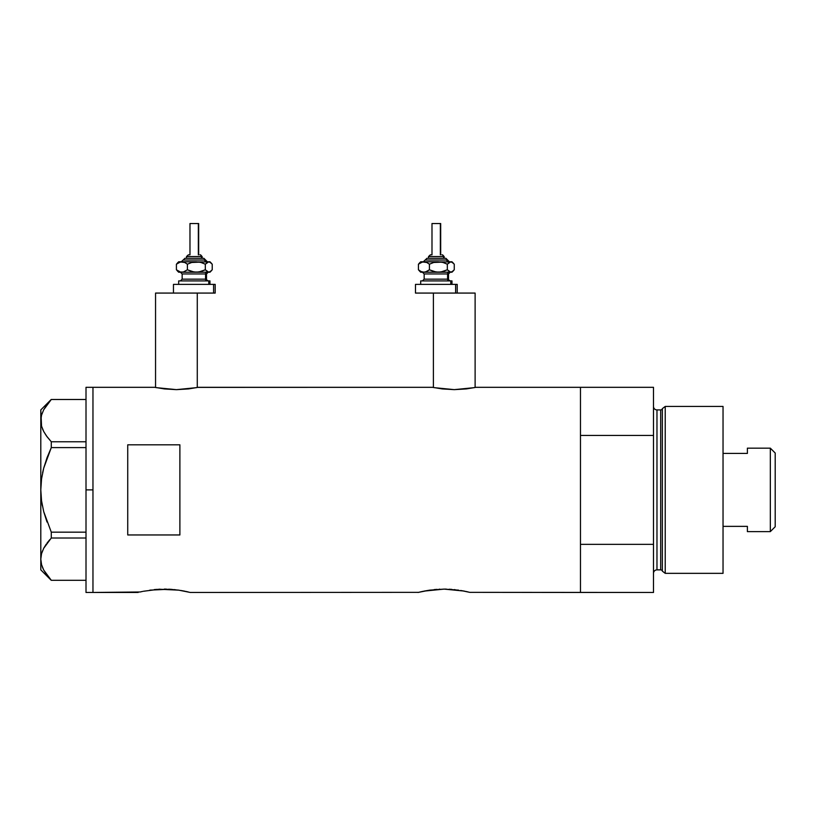 <?xml version="1.0" encoding="UTF-8"?>
<svg xmlns="http://www.w3.org/2000/svg" width="816" height="816" viewBox="0 0 816 816"><rect width="100%" height="100%" fill="white"/><g stroke="black" fill="none" stroke-linecap="round" stroke-linejoin="round"><path stroke-width="1.22" d="M197.278 293.077L197.278 387.488L197.278 293.077L155.55 293.077L155.55 387.488L155.55 293.077L184.396 293.077M446.26 293.077L475.116 293.077L475.116 387.488L475.116 293.077L433.388 293.077L433.388 387.488L433.388 293.077M475.983 387.314L580.472 387.314L580.472 435.438L653.494 435.438L653.494 592.467L653.494 544.343L580.472 544.343L580.472 592.467L653.494 592.467L469.741 592.345L580.472 592.467L580.472 387.314L475.983 387.314L466.334 388.916L454.237 389.64L442.16 388.916L432.511 387.314L198.145 387.314L188.496 388.916L176.409 389.64L164.332 388.916L154.683 387.314L92.963 387.314L92.963 592.467L140.148 591.988M143.371 591.274L159.13 589.234L178.704 590.152M149.818 590.141L169.34 589.234L178.745 590.152L190.322 592.467L418.588 592.345L190.322 592.467M157.131 589.356L154.224 589.601M159.956 589.193L159.12 589.234M166.393 589.121L164.23 589.101M174.236 589.601L175.287 589.713M172.023 589.407L169.351 589.234M180.795 590.468L185.089 591.263M423.3 591.274L418.588 592.345L429.655 590.152L424.004 591.121L444.179 589.101L463.998 591.059M429.736 590.141L444.179 589.101L458.653 590.152M437.06 589.356L434.153 589.601M439.885 589.193L439.059 589.234M446.311 589.121L444.159 589.101M451.942 589.407L449.249 589.234M455.206 589.713L454.165 589.601M460.714 590.468L469.73 592.345M462.601 590.794L465.008 591.263M127.735 444.822L179.887 444.822L179.887 534.959L127.735 534.959L127.735 444.822L179.887 444.822L179.887 534.959L127.735 534.959L127.735 444.822M432.939 387.396L434.183 387.651L432.939 387.396M197.727 387.396L432.511 387.314M155.101 387.396L156.346 387.651L155.101 387.396M138.159 592.467L92.963 592.467L92.963 387.314L154.683 387.314M184.079 591.059L182.672 590.794M188.323 591.977L185.915 591.437L188.323 591.977M468.241 591.977L465.834 591.437L468.241 591.977M580.472 592.467L580.472 387.314L580.472 435.438L653.494 435.438L653.494 387.314L653.494 544.343L580.472 544.343L580.472 592.467M418.088 592.467L422.494 591.437M140.158 591.977L142.576 591.437M474.32 387.651L454.237 389.64L434.173 387.651M196.493 387.651L176.409 389.64L156.346 387.651M86.006 592.467L86.006 387.314L86.006 489.886L92.963 489.886L92.963 387.314L92.963 489.886L86.006 489.886L86.006 592.467L92.963 592.467L92.963 489.886L92.963 592.467M42.381 505.869L41.555 500.891L43.697 511.591L47.012 522.026L43.676 511.54L41.545 500.83L40.8 489.886L41.545 478.941L40.8 489.886L41.555 478.89L43.697 468.19L51.286 447.607L47.012 457.756L51.286 447.607L51.286 441.772L86.006 441.772L51.286 441.772L47.032 436.713L43.717 431.521L41.565 426.156L40.8 420.628L41.534 415.181L43.676 409.816L51.286 399.483L86.006 399.483L51.286 399.483M42.473 428.839L43.697 431.491L41.565 426.156L40.8 420.628L40.8 409.918L41.555 426.115L40.8 420.628L41.534 415.181L43.676 409.816L47.012 404.563M42.503 428.92L43.697 431.48M46.512 436.019L43.717 431.521M43.687 468.221L43.136 470.434M51.286 580.288L86.006 580.288L51.286 580.288L43.717 570.047L41.565 564.682L40.8 559.154L41.555 564.641L40.8 559.154L41.534 553.707L43.676 548.342L51.286 538.009L43.717 548.25L41.555 553.666L42.503 550.861M42.473 567.365L43.717 570.047L41.565 564.682L40.8 559.154L41.534 553.707L43.676 548.342L51.286 538.009L86.006 538.009L51.286 538.009L51.286 532.175L43.676 511.54L41.545 500.83L40.8 489.886L40.8 569.864L40.8 420.628L40.8 489.886L41.545 478.941M46.461 435.928L51.286 441.772L51.286 447.607L86.006 447.607L51.286 447.607L47.022 457.745M51.286 538.009L51.286 532.175L86.006 532.175L51.286 532.175L43.697 511.591M47.144 575.392L43.717 570.047M42.514 567.487L43.676 569.966M46.237 544.16L43.697 548.291M49.878 539.57L47.032 543.058M43.676 468.241L42.626 472.678M41.555 478.89L43.697 468.19L47.012 457.756M665.224 406.439L662.368 408.622L662.368 571.159L665.224 573.342L665.224 406.439L665.224 573.342L723.037 573.342L723.037 406.439L665.224 406.439L723.037 406.439L723.037 573.342L665.224 573.342L662.368 571.159A1.734 1.734 0 0 0 660.695 569.864A1.734 1.734 0 0 1 662.368 571.159L662.368 408.622A1.734 1.734 0 0 1 660.695 409.918L656.972 409.918A3.478 3.478 0 0 1 653.494 406.439A3.478 3.478 0 0 0 656.972 409.918L656.972 569.864L660.695 569.864L660.695 409.918A1.734 1.734 0 0 0 662.368 408.622L665.224 406.439M653.494 573.342A3.478 3.478 0 0 1 656.972 569.864A3.478 3.478 0 0 0 653.494 573.342M656.972 409.918L660.695 409.918L660.695 569.864L656.972 569.864L656.972 409.907M770.335 531.614L775.2 526.748L775.2 453.033L770.335 448.168L770.335 531.614L770.335 448.168L747.385 448.168L747.385 453.421L723.037 453.421L747.385 453.421L747.385 448.168L770.335 448.168L775.2 453.033L775.2 526.748L770.335 531.614L747.385 531.614L770.335 531.614M747.385 526.361L747.385 531.614L747.385 526.361L723.037 526.361L747.385 526.361M186.558 256.561L201.552 256.561A1.734 1.601 -90 0 0 199.94 254.827L200.287 254.827M185.487 258.305L203.153 258.305A1.734 1.601 90 0 1 204.765 260.039L183.11 260.039L204.765 260.039A1.734 1.601 -90 0 0 206.366 261.783A1.734 1.601 90 0 1 204.765 260.039A1.734 1.601 -90 0 0 203.153 258.305L184.834 258.305M190.312 223.533L198.665 223.533L198.339 254.827L198.339 223.533L189.975 223.533L189.975 254.827M202.144 258.305L202.144 256.561L201.552 256.561L201.552 258.305L201.552 256.561L186.497 256.561L188.353 254.827M182.152 273.952L182.152 279.164L205.561 279.164A1.734 1.601 -90 0 0 207.172 280.908A1.734 1.601 90 0 1 205.561 279.164L205.561 273.952A1.734 1.601 90 0 1 207.172 272.218A1.734 1.601 -90 0 0 205.561 273.952L182.152 273.952L180.418 272.207M179.867 280.908L209.967 280.908L208.774 280.908L208.774 284.386L208.774 280.908L178.979 280.908M173.461 284.386L173.461 293.077L213.598 293.077L213.598 284.386L173.461 284.386L213.598 284.386L213.598 293.077L215.189 293.077L215.189 284.386L213.598 284.386L215.189 284.386M209.967 261.783L211.262 263.068L208.774 261.783L209.967 261.783L207.876 261.956L205.316 264.2L205.316 269.79L205.316 264.2L200.96 262.456L196.36 261.783L200.96 262.456L205.316 264.2L208.774 261.783L191.729 262.466L187.405 264.2L187.405 269.79L187.405 264.2L184.722 262.456L180.458 261.956L176.409 264.2L176.409 269.79L180.479 272.034L176.409 269.79L176.409 264.2L178.082 262.456L176.409 264.2L179.061 262.466L181.907 261.783L184.722 262.456L187.405 264.2L191.729 262.466L196.36 261.783L178.673 261.783L209.681 261.956L212.231 264.2L212.231 269.79L209.681 272.034L207.876 272.034L205.316 269.79L200.991 271.534L196.36 272.207L191.76 271.534L187.405 269.79L183.345 272.034L180.479 272.034L181.907 272.218L208.774 272.218L205.316 269.79L198.716 272.034L194.045 272.034L187.405 269.79L183.345 272.034L178.673 272.218L209.967 272.218L211.262 270.922L208.774 272.218L209.967 272.218M182.753 272.218L181.468 272.218M186.334 293.077L215.189 293.077M206.489 279.164L206.489 273.952L205.561 273.952L205.561 279.164L208.233 280.908M205.561 273.952L182.254 273.952M182.254 279.164L205.561 279.164M178.092 271.534L176.409 269.79L178.969 272.034M210.559 271.534L212.231 269.79L212.231 264.2L210.559 262.456M181.285 261.783L184.946 258.305M203.153 258.305L203.704 258.305M189.261 254.827L188.7 254.827M199.94 254.827A1.734 1.601 90 0 1 201.552 256.561M428.584 256.561L443.567 256.561A1.734 1.601 -90 0 0 441.956 254.827L442.303 254.827M427.502 258.305L445.169 258.305A1.734 1.601 90 0 1 446.78 260.039L425.136 260.039L446.78 260.039A1.734 1.601 -90 0 0 448.382 261.783A1.734 1.601 90 0 1 446.78 260.039A1.734 1.601 -90 0 0 445.169 258.305L426.86 258.305M432.327 223.533L440.691 223.533L440.354 254.827L440.354 223.533L431.99 223.533L431.99 254.827M444.159 258.305L444.159 256.561L443.567 256.561L443.567 258.305L443.567 256.561L428.512 256.561L430.369 254.827M424.167 273.952L424.167 279.164L447.586 279.164A1.734 1.601 -90 0 0 449.188 280.908A1.734 1.601 90 0 1 447.586 279.164L447.586 273.952A1.734 1.601 90 0 1 449.188 272.207A1.734 1.601 -90 0 0 447.586 273.952L424.167 273.952L422.433 272.207M421.882 280.908L451.982 280.908L450.789 280.908L450.789 284.386L450.789 280.908L420.995 280.908M455.614 293.077L455.614 284.386L415.477 284.386L455.614 284.386L455.614 293.077L415.477 293.077L444.312 293.077M451.982 261.783L453.278 263.068L450.789 261.783L451.982 261.783L449.891 261.956L447.331 264.2L447.331 269.79L447.331 264.2L442.976 262.456L438.376 261.783L442.976 262.456L447.331 264.2L450.789 261.783L433.745 262.466L429.42 264.2L429.42 269.79L429.42 264.2L426.748 262.456L422.474 261.956L418.424 264.2L418.424 269.79L421.097 271.534L423.922 272.207L421.097 271.534L418.424 269.79L418.424 264.2L420.107 262.456L418.424 264.2L421.087 262.466L423.922 261.783L426.748 262.456L429.42 264.2L433.745 262.466L438.376 261.783L420.689 261.783L451.697 261.956L454.257 264.2L454.257 269.79L451.697 272.034L449.891 272.034L447.331 269.79L443.006 271.534L438.376 272.207L433.775 271.534L429.42 269.79L426.758 271.534L423.922 272.207L450.789 272.207L447.331 269.79L440.732 272.034L436.06 272.034L429.42 269.79L425.371 272.034L420.689 272.207L451.982 272.207L453.278 270.922L450.789 272.207L451.982 272.207M424.769 272.207L423.484 272.207M457.205 284.386L455.614 284.386L457.205 284.386L457.205 293.077M448.514 279.164L448.514 273.952L447.586 273.952L447.586 279.164L450.248 280.908M447.586 273.952L424.269 273.952M424.269 279.164L447.586 279.164M420.107 271.534L418.424 269.79L420.985 272.034M452.574 271.534L454.257 269.79L454.257 264.2L452.574 262.456M423.3 261.783L426.962 258.305M445.169 258.305L445.72 258.305M431.276 254.827L430.715 254.827M441.956 254.827A1.734 1.601 90 0 1 443.567 256.561M86.006 387.314L92.963 387.314M40.8 569.864L51.224 580.288M40.8 409.918L51.224 399.483M580.472 387.314L653.494 387.314M203.888 258.305L207.366 261.783M186.497 258.305L186.497 256.561M206.489 273.952L208.233 272.207M178.673 284.386L178.673 280.908M209.967 284.386L209.967 280.908M182.152 279.164L180.418 280.908M178.673 272.218L177.378 270.922M177.378 263.068L178.673 261.783M198.665 254.827L198.665 223.533M202.144 256.561L200.41 254.827M445.903 258.305L449.381 261.783M428.512 258.305L428.512 256.561M448.514 273.952L450.248 272.207M420.689 284.386L420.689 280.908M415.477 293.077L415.477 284.386M451.982 284.386L451.982 280.908M424.167 279.164L422.433 280.908M420.689 272.207L419.404 270.922M419.404 263.068L420.689 261.783M440.691 254.827L440.691 223.533M444.159 256.561L442.425 254.827"/></g></svg>

